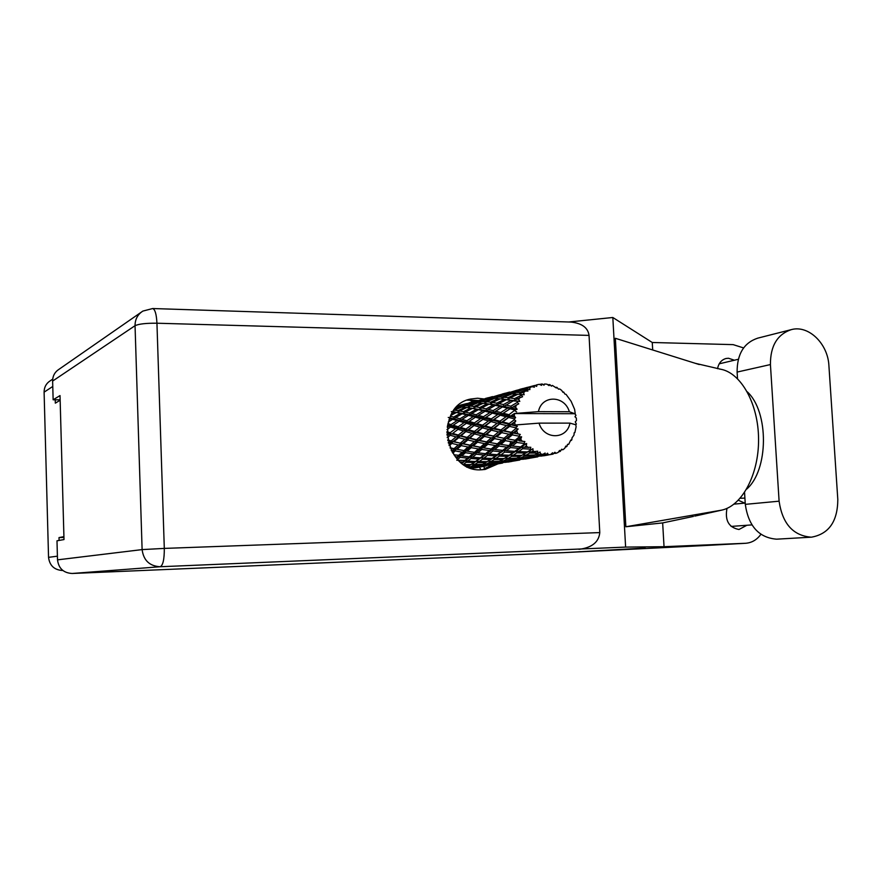 <?xml version="1.0" encoding="UTF-8"?>
<svg xmlns="http://www.w3.org/2000/svg" width="882" height="882" viewBox="0 0 882 882"><rect width="100%" height="100%" fill="white"/><g stroke="black" fill="none" stroke-linecap="round" stroke-linejoin="round"><path stroke-width="1.32" d="M483.501 466.413L485.1 468.827M55.224 399.8L55.312 403.151L60.141 400.263M62.732 570.522L62.732 570.522C54.342 570.037 49.613 565.649 48.543 557.347L44.1 392.148C44.144 387.143 46.261 383.306 50.461 380.649L52.711 379.117M63.923 536.664L59.006 537.59L59.083 540.446M59.006 537.59L63.945 537.436M483.755 398.929L477.559 398.223L470.47 399.061C434.22 406.018 444.076 472.355 481.043 469.808L479.356 467.14M473.237 401.707L469.092 399.899M744.562 492.498L745.29 504.361C748.476 526.124 758.906 537.733 776.601 539.178L777.384 539.134M779.104 501.185C782.411 523.676 793.094 535.672 811.153 537.182L811.539 537.16C828.882 533.974 837.635 521.438 837.812 499.565L828.915 365.721C827.955 343.737 808.64 324.863 791.441 329.592C777.34 334.278 770.328 345.931 770.427 364.564L779.104 501.185L745.29 504.361M734.397 360.22L728.444 358.246L726.062 358.489C721.487 359.768 718.643 363.175 717.529 368.698M726.989 508.363C724.772 520.457 728.764 527.502 738.962 529.498L746.867 525.275M467.074 400.141L477.801 400.505M790.878 329.736L757.792 338.137C743.956 342.723 737.065 354.035 737.109 372.072L737.517 378.676M705.809 545.484L745.4 543.29L664.036 546.697L625.614 547.094L160.171 566.74L72.181 573.476L564.403 552.606L705.313 545.517M744.728 503.115L738.344 500.248M745.4 543.29L745.643 543.279C751.806 542.805 756.888 539.828 760.89 534.327M744.904 498.121L740.185 498.253M693.428 516.411L692.05 516.709L693.428 516.422M664.036 546.697L662.658 522.916L692.05 516.709M743.581 347.927L733.14 344.63L652.261 342.492L652.702 349.978M662.658 522.916L625.856 526.763L615.338 338.28L699.272 364.553M652.261 342.492L612.825 317.498L625.614 547.094M72.181 573.476C63.515 572.991 58.62 568.438 57.506 559.85L142.112 549.596L135.045 325.69L52.622 381.068L53.141 399.789L60.13 399.833M53.141 399.789L60.02 395.577L64 539.563L56.988 540.809L57.506 559.85M52.622 381.068C52.655 375.952 54.794 372.017 59.05 369.26L141.076 312.316M589.044 335.403L156.941 323.22C156.467 314.235 155.056 309.339 152.696 308.535L570.963 322.062C581.944 323.264 587.963 327.707 589.044 335.403L599.782 532.585C598.867 542.11 591.932 547.7 578.978 549.343M481.043 469.808L485.122 469.445L498.054 463.822M509.818 445.542L510.623 441.573M505.298 415.091L503.831 412.842M612.825 317.498L568.824 321.985M491.991 464.913L482.41 469.753M719.37 369.007L720.517 369.194C740.858 372.667 758.377 403.57 758.564 439.038C758.939 474.505 741.927 505.981 721.663 510.138L694.796 516.113M625.856 526.763L721.663 510.138M747.274 391.817C769.137 411.85 768.707 470.216 746.624 489.168M575.615 424.727L576.387 424.077L575.251 421.872L576.453 420.604L576.321 418.035L574.976 416.767L575.99 415.29L574.766 413.713L514.515 413.559L514.36 416.095L511.736 415.422L514.515 413.493L538.439 411.64L569.353 411.74C564.59 395.103 541.625 394.827 538.439 411.64M446.976 434.297L447.802 434.55L447.031 435.157M447.383 426.116L448.343 426.403L447.24 427.175M449.434 418.443L450.713 418.785L448.927 419.854M451.275 411.607L454.737 412.181L451.683 413.702M456.589 407.153L460.161 406.999L454.792 409.171M460.481 405.114L466.622 403.57L457.637 406.117M471.594 468.375L482.366 466.6M469.345 467.559L476.853 466.887L473.932 467.868M465.189 465.498L469.599 465.453L466.666 467.151M460.15 461.881L462.785 462.058L465.828 460.481L461.903 463.304M455.222 456.667L456.865 456.898L460.117 455.509L456.644 458.397M451.099 450.074L452.201 450.305L451.518 450.911M448.243 442.455L449.114 442.687L448.464 443.249M447.295 437.692L450.305 435.278L456.016 436.91L451.209 440.912L447.67 439.953M450.305 435.278L447.229 437.196M446.998 429.622L450.559 427.075L455.63 428.619L450.184 432.709L451.408 433.988L447.802 434.55M449.247 445.708L451.904 443.403L458.265 444.936L454.043 448.662L450.052 447.78M460.261 443.194L453.976 441.628L458.717 437.648L464.891 439.258L460.261 443.194L461.815 443.922L455.641 449.159L454.043 448.662M451.904 443.403L452.664 441.827L448.971 444.903M458.717 437.648L459.665 436.182L452.664 441.827L453.976 441.628M451.209 440.912L452.664 441.827L449.114 442.687M466.148 431.673L472.113 433.316L467.074 437.428L460.966 435.807L467.273 430.35L459.665 436.182L456.016 436.91M461.242 445.608L468.033 447.031L463.965 450.614L457.074 449.291L461.242 445.608L461.815 443.922L463.226 443.889L467.791 439.975L474.395 441.518L469.963 445.355L463.226 443.889M457.074 449.291L455.641 449.159L452.19 452.124M467.791 439.975L468.562 438.365L461.815 443.922L458.265 444.936M474.924 434.054L481.352 435.664L476.512 439.721L469.952 438.156L475.883 432.566L468.562 438.365L464.891 439.258M471.209 447.648L478.408 448.927L474.483 452.312L467.184 451.176L471.209 447.648L471.594 445.862L465.608 450.889L463.965 450.614M480.282 447.317L473.116 445.983L477.504 442.191L484.571 443.624L480.282 447.317L481.958 447.593L476.159 452.356L474.483 452.312M467.184 451.176L465.608 450.889L460.117 455.509L461.76 455.939L465.442 452.709L472.774 453.778L469.158 456.854L461.76 455.939M477.504 442.191L478.088 440.46L471.594 445.862L473.116 445.983M469.963 445.355L471.594 445.862L468.033 447.031M484.372 436.392L491.274 437.946L486.588 441.893L479.588 440.416L484.372 436.392L485.155 434.749L478.088 440.46L474.395 441.518M537.524 452.995L534.823 454.914L525.859 455.277L529.619 453.083L537.524 452.995L537.7 451.176L531.372 451.992L533.048 450.923L532.937 448.729L527.348 451.926L518.649 451.595L522.64 448.684L530.258 449.17L530.81 447.273L524.503 447.273L526.3 445.906L526.653 443.569L524.426 443.977L520.656 446.931L512.365 446.027L516.731 442.488L523.952 443.437L524.878 441.562L518.792 440.813L520.766 439.192L521.604 436.844L519.355 436.81L515.165 440.25L507.415 438.916L512.288 434.892L519.002 436.16L520.303 434.429L514.592 433.007L518.131 428.994L515.937 428.52L511.24 432.301L504.118 430.714L509.598 426.37L515.738 427.803L517.381 426.304L512.188 424.352L514.68 422.445L515.099 425.058M540.567 453.921L542.838 454.384L538.946 454.671L540.567 453.921L540.038 452.003L538.163 453.216M545.274 454.671L542.584 455.74L533.533 456.832L537.237 455.41L545.274 454.671L545.109 453.05L542.838 454.384M548.361 454.726L550.633 454.539L546.73 455.145L548.361 454.726L547.524 453.194L545.925 454.715M540.942 456.126L553.014 454.131L552.573 452.775L550.633 454.539M553.014 454.131L554.899 452.245L555.969 453.304L558.074 452.477L559.607 450.404L560.257 451.397L561.702 449.214L562.881 449.754L564.712 448.354L565.781 446.083L567.027 446.204L567.523 444.33L568.692 444.319L570.731 440.096L571.867 439.666L571.999 437.891L574.006 435.091L574.138 432.83L574.866 432.577L576.111 426.789L575.825 424.782L569.959 423.128C566.972 439.787 543.962 439.997 539.034 423.139L515.088 424.992M515.738 427.803L515.937 428.52M516.808 431.199L517.789 433.646M519.002 436.16L519.355 436.81M520.766 439.192L522.243 441.309M526.3 445.906L528.175 447.571M530.258 449.17L530.832 449.566M533.048 450.923L535.187 452.014M481.781 449.456L489.4 450.526L485.563 453.69L477.89 452.786L481.781 449.456L481.958 447.593L483.634 447.869L487.867 444.241L495.364 445.52L491.197 449.015L483.634 447.869M477.89 452.786L476.159 452.356L465.828 460.481L467.725 461.132L471.032 458.497L478.805 459.059L475.508 461.507L467.725 461.132M487.867 444.241L488.242 442.411L481.958 447.593L478.408 448.927M494.504 438.619L501.847 440.063L497.338 443.855L489.874 442.532L494.504 438.619L495.1 436.855L488.242 442.411L484.571 443.624M492.939 450.956L500.943 451.782L497.183 454.693L489.146 454.043L492.939 450.956L492.895 449.059L487.228 453.502L485.563 453.69M502.718 450.382L494.736 449.478L498.859 446.049L506.764 447.119L502.718 450.382L504.405 450.184L497.183 454.693M489.146 454.043L487.228 453.502L472.377 463.756L474.571 464.56L477.658 462.587L485.739 462.532L482.597 464.285L474.571 464.56M498.859 446.049L499.036 444.153L492.895 449.059L494.736 449.478M491.197 449.015L492.895 449.059L489.4 450.526M505.287 440.68L513.092 441.959L508.693 445.564L500.811 444.418L505.287 440.68L505.673 438.806L499.036 444.153L495.364 445.52M504.658 452.102L513.015 452.653L509.3 455.255L500.91 454.914L504.658 452.102L504.405 450.184L506.422 450.735L510.458 447.549L518.781 448.376L514.779 451.375L506.422 450.735M500.91 454.914L498.804 454.263L488.628 460.79L490.91 461.595L494.218 459.555L502.586 459.489L499.245 461.297L490.91 461.595M510.458 447.549L510.413 445.608L504.405 450.184L500.943 451.782M516.731 442.488L516.896 440.548L510.413 445.608L506.764 447.119M516.896 452.83L525.606 453.061L521.846 455.355L513.17 455.344L516.896 452.83L516.433 450.934L509.3 455.255M513.17 455.344L510.865 454.594L505.584 457.692L507.999 458.508L511.527 456.391L520.193 456.303L516.632 458.177L507.999 458.508M522.64 448.684L522.376 446.733L516.433 450.934L518.649 451.595M514.779 451.375L516.433 450.934L513.015 452.653M526.653 443.569L518.781 448.376M529.619 453.083L528.946 451.242L523.566 454.329M525.859 455.277L523.346 454.462L524.195 456.17L533.136 455.707L529.465 457.24L520.612 457.945L524.195 456.17M532.937 448.729L528.946 451.242L531.372 451.992M527.348 451.926L525.606 453.061M458.298 435.058L452.653 433.437L458.023 429.336L463.546 430.934L458.298 435.058L459.665 436.182L460.966 435.807M450.184 432.709L446.92 431.717M450.559 427.075L447.009 429.523M448.254 422.037L452.642 419.325L457.097 420.582L451.011 424.584L451.926 426.149L448.343 426.403M458.023 429.336L452.653 433.437M458.199 426.745L453.194 425.245L459.213 421.199L464.086 422.621L458.199 426.745L459.279 428.2L455.63 428.619M474.218 425.554L479.984 427.164L474.494 431.408L468.596 429.777L475.486 424.396L467.273 430.35L463.546 430.934M467.074 437.428L469.952 438.156M482.697 427.913L488.937 429.556L483.645 433.79L477.283 432.158L483.832 426.557L475.883 432.566L472.113 433.316M476.512 439.721L479.588 440.416M491.869 430.295L498.573 431.926L493.49 436.094L486.644 434.517L492.851 428.773L485.155 434.749L481.352 435.664M486.588 441.893L489.874 442.532M501.726 432.643L508.914 434.198L503.986 438.277L496.698 436.788L501.726 432.643L502.531 430.967L495.1 436.855L491.274 437.946M497.338 443.855L500.811 444.418M512.288 434.892L512.883 433.073L505.673 438.806L501.847 440.063M508.693 445.564L512.365 446.027M521.604 436.844L516.896 440.548L513.092 441.959M520.656 446.931L524.503 447.273M466.027 429.038L460.569 427.45L466.402 423.294L471.705 424.837L466.027 429.038L467.273 430.35L468.596 429.777M451.011 424.584L447.858 423.636M452.642 419.325L454.197 418.818L450.713 418.785M459.213 421.199L460.702 420.471L457.097 420.582M466.402 423.294L459.279 428.2L451.926 426.149L453.194 425.245M466.865 420.747L462.047 419.369L468.518 415.367L473.193 416.635L466.865 420.747L467.791 422.346L464.086 422.621M474.494 431.408L475.883 432.566L459.279 428.2L460.569 427.45M482.939 419.347L488.507 420.89L482.564 425.212L476.875 423.625L484.361 418.377L475.486 424.396L471.705 424.837M483.645 433.79L485.155 434.749L475.883 432.566L477.283 432.158M491.142 421.607L497.161 423.228L491.439 427.594L485.265 425.951L492.443 420.427L483.832 426.557L479.984 427.164M493.49 436.094L485.155 434.749L486.644 434.517M500.017 423.966L506.533 425.62L500.987 429.975L494.339 428.343L501.163 422.588L492.851 428.773L488.937 429.556M503.986 438.277L496.698 436.788M509.598 426.37L510.59 424.804L502.531 430.967L498.573 431.926M515.165 440.25L507.415 438.916M518.131 428.994L512.883 433.073L508.914 434.198M474.384 422.908L469.136 421.409L475.42 417.241L480.525 418.663L474.384 422.908L475.486 424.396L476.875 423.625M459.963 418.785L455.564 417.572L462.201 413.779L466.49 414.838L459.963 418.785L460.702 420.471L462.047 419.369M450.746 415.466L456.435 412.5L460.349 413.338L453.657 417.065L450.371 416.238M456.435 412.5L454.737 412.181M453.657 417.065L454.197 418.818L455.564 417.572M462.201 413.779L463.811 413.493L460.349 413.338M468.518 415.367L470.095 414.86L466.49 414.838M468.221 422.07L469.136 421.409M475.42 417.241L476.919 416.502L473.193 416.635M485.122 417.87L480.525 418.663M482.564 425.212L483.832 426.557L485.265 425.951M500.248 415.213L506.092 416.756L499.873 421.221L493.909 419.612L501.693 414.22L492.443 420.427L488.507 420.89M491.439 427.594L492.851 428.773L494.339 428.343M508.837 417.473L514.382 418.895L514.415 419.645L509.146 423.603L502.696 421.96L510.16 416.271L501.163 422.588L497.161 423.228M500.987 429.975L502.531 430.967L504.118 430.714M514.68 422.445L515.783 420.979L510.59 424.804L506.533 425.62M511.24 432.301L514.592 433.007M483.413 416.745L478.375 415.367L485.089 411.244L490.017 412.5L483.413 416.745L484.361 418.377L492.354 413.118L497.713 414.54L491.307 418.906L485.806 417.395M476.17 414.772L471.55 413.57L478.441 409.667L482.961 410.725L476.17 414.772L476.919 416.502L478.375 415.367M469.544 413.074L465.31 412.081L472.366 408.41L476.478 409.237L469.544 413.074L470.095 414.86L471.55 413.57M463.469 411.685L459.61 410.924L466.787 407.539L470.569 408.101L463.469 411.685L463.811 413.493L465.31 412.081M457.934 410.637L454.384 410.152L461.672 407.065L465.145 407.341L457.934 410.637L458.067 412.456L459.61 410.924M461.352 407.197L460.161 406.999M453.039 411.53L454.384 410.152M465.145 407.341L468.419 407.716M472.366 408.41L470.569 408.101M478.441 409.667L480.084 409.38L476.478 409.237M485.089 411.244L486.688 410.725L482.961 410.725M492.354 413.118L493.887 412.357L490.017 412.5M491.307 418.906L492.443 420.427L493.909 419.612M502.861 413.471L497.713 414.54M499.873 421.221L501.163 422.588L502.696 421.96M514.515 413.493L510.16 416.271L506.092 416.756M509.146 423.603L510.59 424.804L512.188 424.352M515.783 420.979L514.415 419.645M493.115 410.593L488.242 409.402L495.419 405.367L500.171 406.415L493.115 410.593L493.887 412.357L502.431 406.933L507.613 408.179L500.722 412.544L495.419 411.177M486.125 408.895L481.682 407.914L488.992 404.143L493.358 404.948L486.125 408.895L486.688 410.725L488.242 409.402M479.731 407.528L475.652 406.789L483.104 403.295L487.107 403.835L479.731 407.528L480.084 409.38L481.682 407.914M473.877 406.514L470.128 406.04L477.68 402.865L481.352 403.118L473.877 406.514L474.02 408.366L475.652 406.789M468.496 405.896L465.057 405.709L472.664 402.865L476.071 402.809L468.496 405.896L468.43 407.716L470.128 406.04M463.557 405.698L460.36 405.819L471.186 402.964L463.557 405.698L463.326 407.175M458.971 405.952L458.684 406.988M459.191 406.988L460.36 405.819M471.98 403.118L471.186 402.964M463.568 407.186L465.057 405.709M477.327 403.008L476.071 402.809M483.06 403.317L481.352 403.118M488.992 404.143L487.107 403.835M495.419 405.367L497.095 405.081L493.358 404.948M502.431 406.933L504.052 406.404L500.171 406.415M509.013 414.716L503.247 413.206L510.061 408.796L515 410.031L509.013 414.716L510.16 416.271L511.736 415.422M500.722 412.544L501.693 414.22L503.247 413.206M510.061 408.796L511.626 408.013L507.613 408.179M514.382 418.895L515.606 417.572L514.36 416.095M516.654 411.927L514.879 410.758M503.479 404.54L498.782 403.57L506.389 399.678L510.998 400.461L503.479 404.54L504.052 406.404L513.181 400.869L519.807 401.42L518.748 399.403L516.676 399.017L522.596 396.735L521.494 395.18L514.515 398.642L509.95 397.947L517.977 394.221L524.162 394.739L523.588 392.722L521.725 392.589L525.286 391.079L527.932 391.068L527.204 389.491L519.774 392.479L515.661 392.402L524.151 389.271L529.895 389.612L529.806 387.749L528.086 387.904L531.824 386.669L534.404 387.198L534.062 385.699L522.475 388.742L534.668 385.478L536.653 386.371L536.984 384.784L534.944 385.61M496.731 403.184L492.41 402.468L500.149 398.862L504.383 399.381L496.731 403.184L497.095 405.081L498.782 403.57M490.535 402.203L486.577 401.751L494.394 398.477L498.308 398.697L490.535 402.203L490.679 404.088L492.41 402.468M484.835 401.619L481.186 401.475L489.08 398.532L492.696 398.443L484.835 401.619L484.78 403.482L486.577 401.751M479.588 401.475L476.192 401.63L487.492 398.642L479.588 401.475L479.367 402.953M474.714 401.784L482.641 399.314L474.714 401.784L474.428 402.809M476.17 400.946L466.887 403.625M515 410.031L517.128 409.259L515.606 407.363L513.269 406.789L518.759 403.835L517.293 402.424L510.843 406.216L505.717 405.025M569.353 411.74L574.766 413.713M536.984 384.784L539.211 384.32L541.592 385.346L541.614 384.045L542.254 384.001L543.985 385.202L544.679 384.001L546.961 384.188L549.056 385.621L550.015 384.739L551.426 386.162L552.397 385.423L556.322 387.992L556.884 387.319L558.538 389.171L559.673 388.951L561.647 390.362L562.937 392.303L563.653 392.027L564.855 394.045L566.046 394.364L571.128 401.31L574.623 409.369L575.218 413.559M534.668 385.478L534.062 385.699M531.824 386.669L529.806 387.749M525.286 391.079L523.588 392.722M520.005 397.297L518.748 399.403M517.58 401.773L517.293 402.424M516.334 404.926L515.606 407.363M470.79 402.997L471.55 402.258M474.99 402.809L476.192 401.63M488.33 398.796L487.492 398.642M479.643 402.975L481.186 401.475M493.997 398.631L492.696 398.443M500.094 398.885L498.308 398.697M506.389 399.678L504.383 399.381M513.181 400.869L514.879 400.582L510.998 400.461M510.843 406.216L511.626 408.013L513.269 406.789M507.955 397.694L503.754 397.275L511.88 393.89L516.025 394.067L507.955 397.694L508.109 399.623L509.95 397.947M501.924 397.154L498.032 397.043L506.224 394L510.061 393.868L501.924 397.154L501.858 399.039L503.754 397.275M496.334 397.054L492.74 397.253L504.537 394.133L496.334 397.054L496.114 398.543M491.153 397.429L499.366 394.882L491.153 397.429L490.866 398.455M492.542 396.602L482.862 399.359M486.996 398.697L487.779 397.947M491.483 398.443L492.74 397.253M505.419 394.287L504.537 394.133M496.434 398.565L498.032 397.043M511.428 394.067L510.061 393.868M517.899 394.265L516.025 394.067M514.515 398.642L514.879 400.582L516.676 399.017M513.842 392.446L510.017 392.688L522.365 389.414L513.842 392.446L513.622 393.934M508.341 392.876L516.841 390.241L508.341 392.876L508.054 393.912M509.653 392.049L499.51 394.904M503.931 394.199L504.736 393.449M508.727 393.89L510.017 392.688M523.291 389.568L522.365 389.414M513.986 393.956L515.661 392.402M519.774 392.479L519.718 394.397M519.752 394.397L521.725 392.589M527.546 387.308L516.962 390.263M521.637 389.491L522.475 388.742M526.3 388.113L526.014 389.16M526.752 389.127L528.086 387.904M541.614 384.045L539.563 384.475M544.679 384.001L543.257 384.695M549.376 384.596L547.854 384.795M552.397 385.423L551.371 386.107M556.884 387.319L555.715 387.374M563.653 392.027L562.738 391.994M574.138 432.974L574.866 432.577M539.034 423.139L569.959 423.128M570.588 440.691L571.525 440.272M488.771 465.266L498.694 463.723M485.497 466.06L477.515 467.361L485.497 466.06M477.504 466.424L476.853 466.887M476.512 467.019L477.515 467.361M480.492 466.49L479.797 465.663M565.296 447.13L566.553 446.678M522.761 459.313L533.566 457.571M505.397 462.355L515.75 460.713M501.957 463.16L493.7 464.505L501.957 463.16M489.984 465.035L481.859 466.005L484.891 464.748L493.115 464.009L489.984 465.035M478.198 466.358L470.238 466.953L473.193 465.365L481.208 464.99L478.198 466.358M471.076 464.538L469.599 465.453M468.739 467.306L468.099 466.346M468.287 466.236L470.238 466.953M473.193 465.365L472.278 463.767M482.245 464.307L481.208 464.99M480.282 465.442L481.859 466.005M484.891 464.748L484.064 463.491M493.799 463.524L493.115 464.009M492.674 464.164L493.7 464.505M496.875 463.579L496.18 462.763M561.503 449.633L562.881 449.754M558.538 451.871L560.257 451.397M519.145 460.128L510.601 461.518L519.145 460.128M506.742 462.069L498.33 463.083L501.571 461.771L510.083 460.999L506.742 462.069M494.548 463.447L486.302 464.086L489.455 462.433L497.757 462.036L494.548 463.447M463.403 464.373L466.269 462.256L474.064 462.532L470.966 464.605L463.656 464.549M466.269 462.256L465.828 460.481L456.766 460.239M470.966 464.605L472.377 463.756M477.658 462.587L477.019 460.867L474.064 462.532M487.195 461.65L479.113 461.606L482.41 459.246L490.48 459.511L485.739 462.532M484.295 463.37L486.302 464.086M489.455 462.433L488.628 460.79M498.837 461.319L497.757 462.036M496.709 462.521L498.33 463.083M501.571 461.771L500.744 460.514M510.81 460.492L510.083 460.999M509.553 461.187L510.601 461.518M513.986 460.558L513.291 459.731M554.083 453.37L555.969 453.304M537.127 456.953L528.263 458.408L537.127 456.953M524.272 458.971L515.54 460.029L519.013 458.662L527.822 457.846L524.272 458.971M511.615 460.415L503.082 461.088L506.433 459.379L515.044 458.938L511.615 460.415M457.648 459.489L460.161 457.328L467.581 458.166L464.252 460.9M460.161 457.328L460.117 455.509L453.822 454.737M471.032 458.497L470.79 456.667L467.581 458.166M475.508 461.507L477.019 460.867L479.113 461.606M482.41 459.246L481.958 457.438L478.805 459.059M494.218 459.555L493.567 457.802L490.48 459.511M504.085 458.574L502.586 459.489M501.009 460.371L503.082 461.088M506.433 459.379L505.584 457.692M516.191 458.199L515.044 458.938M513.875 459.478L515.54 460.029M519.013 458.662L518.175 457.394M528.583 457.328L527.822 457.846M527.193 458.067L528.263 458.408M531.868 457.394L531.185 456.556M504.129 458.574L495.772 458.541L499.267 456.115L507.646 456.358L504.129 458.574M492.024 458.453L483.953 458.1L487.481 455.366L495.541 455.928L492.024 458.453L493.567 457.802L495.772 458.541M480.359 457.857L472.598 457.207L476.192 454.219L483.887 455.046L480.359 457.857L483.953 458.1M452.786 453.139L455.266 450.911L462.201 452.179L458.486 455.476M452.201 450.305L455.641 449.159L455.266 450.911M462.201 452.179L465.608 450.889L465.442 452.709M469.158 456.854L472.598 457.207M472.774 453.778L476.159 452.356L476.192 454.219M483.887 455.046L487.228 453.502L487.481 455.366M495.541 455.928L498.804 454.263L499.267 456.115M507.646 456.358L510.865 454.594L511.527 456.391M520.193 456.303L521.769 455.355M518.473 457.24L520.612 457.945M533.136 455.707L534.327 454.947M531.824 456.281L533.533 456.832M536.399 454.131L537.237 455.41M545.638 454.814L546.73 455.145M538.946 454.671L536.741 453.965M466.027 450.956L450.173 448.067M524.162 394.739L520.303 394.452M519.807 401.42L502.387 399.083M517.128 409.259L497.095 405.081L484.88 403.493M515.606 417.572L486.688 410.725L468.43 407.716M517.381 426.304L470.095 414.86L453.855 411.883M520.303 434.429L492.851 428.773L448.243 417.44M451.926 426.149L447.593 424.937M500.226 444.319L478.088 440.46L446.92 432.742M482.763 447.714L447.813 440.614M52.777 386.47L44.1 392.148M48.543 557.347L57.407 556.178M152.696 308.535L142.851 311.092C137.658 314.433 135.056 319.306 135.045 325.69C138.772 323.937 146.07 323.11 156.941 323.22L164.306 548.406L599.782 532.585M160.171 566.74C162.983 565.45 164.361 559.342 164.306 548.406L142.112 549.596C143.534 560.39 149.554 566.112 160.171 566.74M737.109 372.072L770.427 364.564M751.927 524.9L731.112 526.422M469.445 399.337L470.47 399.061M720.528 369.194L695.27 363.307M645.216 548.042L564.524 552.595M745.643 543.279L705.545 545.506M738.3 359.294L719.216 363.825M745.213 503.071L733.989 504.14M776.976 539.156L811.539 537.16M458.034 405.753L459.103 405.466M471.859 468.463L473.127 468.243M475.144 467.89L478.959 467.206M526.863 452.477L524.404 453.811M469.378 402.743L472.179 401.994M485.475 398.466L488.385 397.694M502.277 394L505.32 393.196M519.84 389.337L523.026 388.499M491.164 465.057L495.155 464.351M483.953 466.335L486.092 465.95M507.889 462.113L512.067 461.374M500.359 463.436L502.597 463.039M525.363 459.026L529.729 458.254M517.491 460.415L519.818 460.007M472.146 463.844L474.417 462.532M543.643 455.796L548.207 455.002M535.407 457.251L537.844 456.821M488.727 460.68L491.098 459.335M506.169 457.306L508.594 455.972M522.75 394.618L519.917 394.419M501.538 399.006L504.284 399.237M484.053 403.405L486.754 403.647M467.306 407.605L469.952 407.859"/></g></svg>
